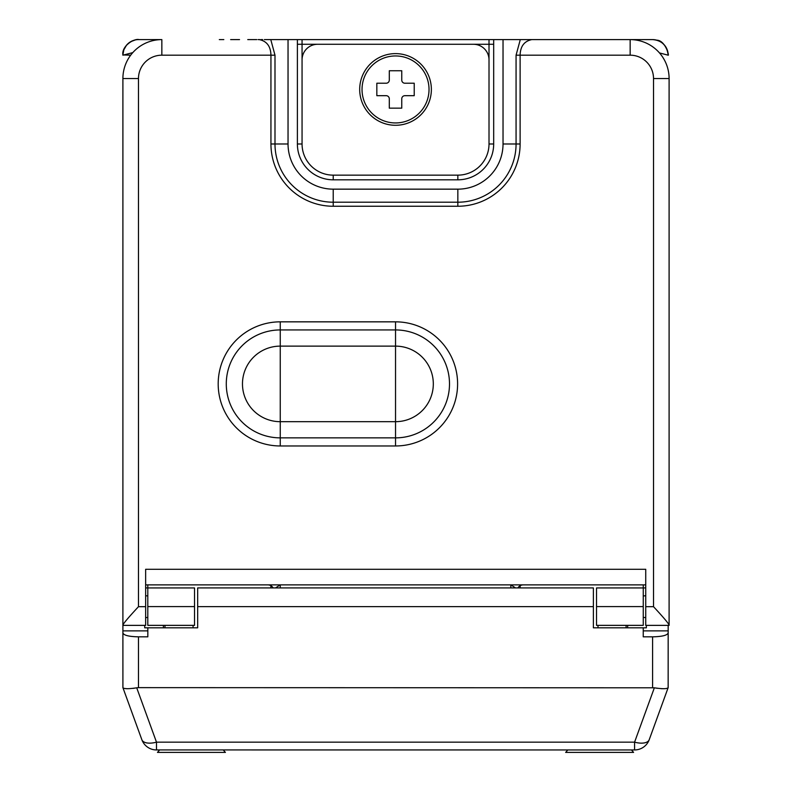<?xml version="1.0" encoding="UTF-8"?>
<svg xmlns="http://www.w3.org/2000/svg" width="792" height="792" viewBox="0 0 792 792"><rect width="100%" height="100%" fill="white"/><g stroke="black" fill="none" stroke-linecap="round" stroke-linejoin="round"><path stroke-width="1.19" d="M643.262 606.583L596.524 606.583L596.524 625.353L643.262 625.353L643.262 584.872M520.166 587.921L520.166 585.704M270.904 587.921L270.904 585.704M194.535 606.583L147.797 606.583L147.797 625.353L194.535 625.353L194.535 587.941L147.797 587.941L147.797 584.872M493.683 44.273L489.01 44.273L489.01 143.986L489.01 59.855A15.583 15.583 0 0 0 473.428 44.273L317.642 44.273A15.583 15.583 0 0 0 302.059 59.855L302.059 143.986L302.059 44.273L489.01 44.273L489.01 39.6L297.386 39.6L297.386 143.986A35.828 35.828 0 0 0 333.214 179.814L457.845 179.814A35.828 35.828 0 0 0 493.683 143.986L493.683 39.6L489.01 39.6L652.588 39.6A15.583 15.583 0 0 1 668.171 55.133A15.583 15.583 -90 0 1 668.171 55.183L668.171 55.004M652.262 39.6L652.588 39.6C661.775 40.323 666.963 45.5 668.171 55.133A15.583 15.583 0 0 1 668.171 55.183L668.161 54.886M652.133 39.6L503.029 39.6L503.029 143.986L516.067 143.986L516.067 55.183L520.294 39.6M571.745 39.6L567.29 39.6M560.459 39.6L551.578 39.6M543.332 39.6L534.352 39.6M532.976 39.6L531.59 39.6M530.194 39.6L528.789 39.6M504.811 39.6L481.269 39.6M309.791 39.6L286.249 39.6M262.271 39.6L260.865 39.6M259.479 39.6L258.093 39.6M256.707 39.6L247.757 39.6M239.521 39.6L230.65 39.6M223.819 39.6L219.315 39.6M153.965 39.6L139.075 39.6C134.244 38.234 121.404 45.906 122.899 55.153A15.583 15.583 -45 0 0 122.899 55.183L132.838 52.599M138.927 39.6L161.726 39.6M531.808 39.6C524.254 41.144 520.364 46.342 520.116 55.183L630.155 55.183A23.364 23.364 0 0 1 653.519 78.547L669.101 78.547A38.947 38.947 0 0 0 630.155 39.6A38.947 38.947 0 0 1 669.101 78.547L669.101 625.373L645.737 625.373L645.737 569.29L145.639 569.29L145.639 625.373L122.899 625.373L122.899 78.547A38.947 38.947 0 0 1 161.845 39.6A38.947 38.947 0 0 0 122.899 78.547L138.481 78.547A23.364 23.364 0 0 1 161.845 55.183L161.845 39.6M659.508 52.945L668.171 55.183C669.408 56.173 665.349 40.323 656.746 40.164L656.162 40.016M626.096 627.808L626.096 625.353M164.974 627.808L164.974 625.353M147.797 606.583L147.797 587.941L194.535 587.941M643.262 587.941L596.524 587.941L596.524 606.583M297.386 44.273L302.059 44.273L302.059 39.6L288.041 39.6L288.041 143.986A45.184 45.184 0 0 0 333.214 189.159L457.845 189.159A45.184 45.184 0 0 0 503.029 143.986M653.519 78.547L653.519 606.682C663.627 617.562 668.814 623.71 669.101 625.116M145.639 584.872L645.737 584.872M145.639 606.682L138.481 606.682C128.373 617.562 123.186 623.71 122.899 625.116M161.845 55.183L270.943 55.183C270.706 46.342 266.805 41.144 259.251 39.6M516.067 55.183L520.116 55.183L520.116 143.986A62.271 62.271 0 0 1 457.845 206.247L333.214 206.247A62.271 62.271 0 0 1 270.943 143.986L270.943 55.183L274.992 55.183L270.775 39.6M275.527 587.921L280.249 584.872L280.249 587.921M273.141 587.921A6.227 6.227 0 0 0 267.785 584.872A6.227 6.227 0 0 1 273.141 587.921M515.543 587.921L510.82 584.872L510.82 587.921M523.284 584.872A6.227 6.227 0 0 0 517.918 587.921M493.683 143.986L489.01 143.986A31.155 31.155 0 0 1 457.845 175.141L457.845 179.814M333.214 179.814L333.214 175.141L457.845 175.141L333.214 175.141A31.155 31.155 0 0 1 302.059 143.986L297.386 143.986M359.697 89.456A35.828 35.828 0 0 0 395.535 125.284A35.828 35.828 0 0 0 431.363 89.456A35.828 35.828 0 0 0 395.535 53.618A35.828 35.828 0 0 0 359.697 89.456M362.033 89.456A33.492 33.492 0 0 1 395.535 55.955A33.492 33.492 0 0 1 429.026 89.456A33.492 33.492 0 0 1 395.535 122.948A33.492 33.492 0 0 1 362.033 89.456M401.762 108.148L401.762 98.802A3.119 3.119 0 0 1 404.88 95.684L414.226 95.684L414.226 83.219L404.88 83.219A3.119 3.119 0 0 1 401.762 80.111L401.762 70.755L389.298 70.755L389.298 80.111A3.119 3.119 0 0 1 386.189 83.219L376.834 83.219L376.834 95.684L386.189 95.684A3.119 3.119 0 0 1 389.298 98.802L389.298 108.148L401.762 108.148M145.639 587.921L147.797 587.921M645.737 587.921L643.262 587.921M163.4 625.353L163.4 627.808M635.283 749.935L634.58 749.945L635.283 749.935L634.58 749.945L635.283 749.935L634.58 749.945L635.283 749.935L634.58 749.945L634.58 742.154A15.583 7.425 20 0 0 649.222 739.698L668.151 687.664L668.171 632.877C667.448 635.303 662.261 636.619 652.588 636.837L643.243 636.837L643.243 627.808L593.386 627.808L593.386 587.921L197.673 587.921L197.673 627.808L147.827 627.808L147.827 636.837L138.481 636.837L138.481 687.634L654.36 687.803C662.518 689.04 667.111 688.99 668.151 687.664L667.567 688.119M144.708 625.373L144.708 627.808L147.827 627.808M155.786 749.935L156.489 749.945A15.583 15.583 0 0 1 141.847 739.698A15.583 15.583 0 0 0 155.786 749.935L634.58 749.945A15.583 15.583 0 0 0 649.222 739.698L668.151 687.664M668.171 632.877L668.171 625.373M666.933 688.337L666.161 688.495M663.924 688.703L661.142 688.674M657.479 688.327L654.36 687.803L634.58 742.154L156.489 742.154L136.709 687.803L133.076 688.387M127.136 688.703L124.987 688.515M124.007 688.298L123.502 688.119M122.899 624.314L122.909 687.664C123.958 688.99 128.552 689.04 136.709 687.803L138.481 687.634M122.899 632.877C123.621 635.303 128.809 636.619 138.481 636.837M141.847 739.698L122.909 687.664L141.847 739.698A15.583 7.425 -20 0 0 156.489 742.154L156.489 749.945M643.243 627.808L646.361 627.808L646.361 625.373M627.66 625.353L627.66 627.808M157.479 752.4L159.618 749.945L157.479 752.4L225.413 752.4L223.275 749.945L225.413 752.4M565.656 752.4L567.795 749.945L565.656 752.4L633.58 752.4L631.452 749.945L633.58 752.4M598 627.808L598 625.353M193.07 627.808L193.07 625.353M535.748 39.6L534.283 39.6M130.69 55.183L122.899 54.955M160.845 39.6L138.511 39.6A15.583 15.583 -45 0 0 122.899 55.153M138.481 606.682L138.481 78.547M653.519 606.682L645.737 606.682M395.535 321.839L280.249 321.839A62.063 62.063 0 0 0 218.186 383.902A62.063 62.063 0 0 0 280.249 445.965L395.535 445.965A62.063 62.063 0 0 0 457.598 383.902A62.063 62.063 0 0 0 395.535 321.839L395.535 329.937L280.249 329.937A53.965 53.965 0 0 0 226.284 383.902A53.965 53.965 0 0 0 280.249 437.867L395.535 437.867A53.965 53.965 0 0 0 449.5 383.902A53.965 53.965 0 0 0 395.535 329.937L395.535 346.124L280.249 346.124A37.778 37.778 0 0 0 242.471 383.902A37.778 37.778 0 0 0 280.249 421.681L280.249 445.965M280.249 321.839L280.249 421.681L395.535 421.681A37.778 37.778 0 0 0 433.313 383.902A37.778 37.778 0 0 0 395.535 346.124L395.535 445.965M630.155 55.183L630.155 39.6M274.992 55.183L274.992 143.986A58.222 58.222 0 0 0 333.214 202.208L457.845 202.208A58.222 58.222 0 0 0 516.067 143.986L520.116 143.986M288.041 143.986L270.943 143.986M333.214 206.247L333.214 189.159M457.845 206.247L457.845 189.159M593.386 606.622L197.673 606.622M652.588 636.837L652.588 687.634M668.171 630.868L643.243 630.868M122.899 630.868L147.827 630.868M652.539 39.6L652.588 39.6C653.44 39.6 653.44 39.6 652.588 39.6L652.588 39.6M532.66 39.6L531.284 39.6M530.096 39.6L528.383 39.6M526.729 39.6L505.147 39.6M135.432 39.897L130.69 41.679L126.572 45.124L123.849 49.807L122.899 54.787M255.321 39.6L256.786 39.6M258.4 39.6L259.776 39.6M260.964 39.6L262.677 39.6M264.33 39.6L285.912 39.6M145.639 617.592A10.91 10.91 0 0 0 147.797 617.374M147.797 595.99A10.91 10.91 0 0 0 145.639 595.772M523.007 584.872L522.136 584.872M520.849 584.872L519.661 584.872M518.78 584.872L516.354 584.872M643.262 617.305A10.91 10.91 0 0 0 645.737 617.592M645.737 595.772A10.91 10.91 0 0 0 643.262 596.059"/></g></svg>
